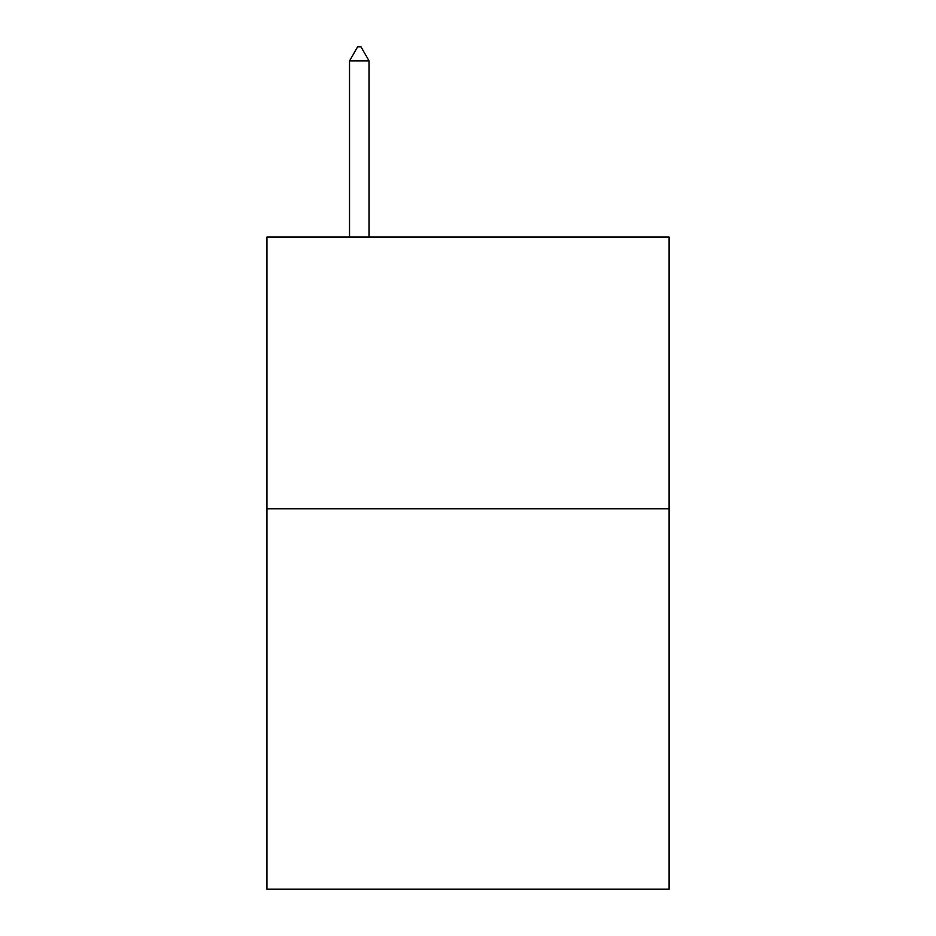 <?xml version="1.0" encoding="UTF-8"?>
<svg xmlns="http://www.w3.org/2000/svg" width="936" height="936" viewBox="0 0 936 936"><rect width="100%" height="100%" fill="white"/><g stroke="black" fill="none" stroke-linecap="round" stroke-linejoin="round"><path stroke-width="1.4" d="M669.088 508.763L669.088 889.2L266.912 889.2L266.912 237.019L669.088 237.019L669.088 508.763L266.912 508.763M369.088 60.934L360.933 46.8L357.669 46.8L349.526 60.934L369.088 60.934L369.088 237.019M349.526 60.934L349.526 237.019"/></g></svg>
